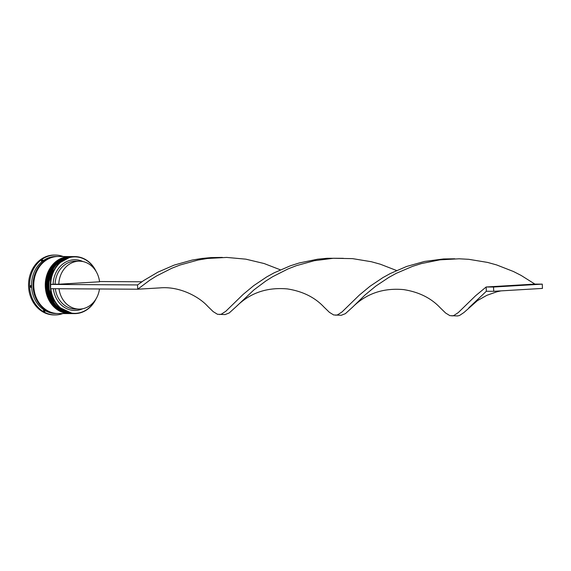<?xml version="1.0" encoding="UTF-8"?>
<svg xmlns="http://www.w3.org/2000/svg" width="571" height="571" viewBox="0 0 571 571"><rect width="100%" height="100%" fill="white"/><g stroke="black" fill="none" stroke-linecap="round" stroke-linejoin="round"><path stroke-width="0.86" d="M95.564 270.583A28.229 24.146 90.3 0 0 73.652 256.914A28.229 24.146 90.3 0 0 50.698 284.401L53.139 284.258A25.381 21.712 -89.7 0 1 82.995 261.575M96.021 298.89A28.514 24.389 -89.7 0 1 75.886 313.586A28.514 24.389 -89.7 0 1 74.523 313.622A28.514 24.389 -89.7 0 1 50.305 285.764A28.514 24.389 -89.7 0 1 73.495 256.629A28.514 24.389 -89.7 0 1 74.858 256.593A28.514 24.389 -89.7 0 1 96.185 271.582M50.876 288.698A28.229 24.146 90.3 0 0 76.022 313.308A28.229 24.146 90.3 0 0 95.393 299.882M74.858 256.593L73.531 256.586A28.514 24.389 90.3 0 0 72.167 256.622A28.514 24.389 90.3 0 0 48.97 285.757A28.514 24.389 90.3 0 0 73.188 313.615L74.523 313.622M72.053 256.579L71.311 256.572A28.514 24.389 90.3 0 0 69.948 256.607A28.514 24.389 90.3 0 0 46.758 285.743A28.514 24.389 90.3 0 0 70.975 313.607L71.718 313.607A28.514 24.389 -89.7 0 1 47.493 285.743A28.514 24.389 -89.7 0 1 70.69 256.615A28.514 24.389 -89.7 0 1 72.053 256.579A28.514 24.389 -89.7 0 1 72.274 256.579M43.524 310.431L43.767 311.381L45.016 311.323A29.085 24.881 90.3 0 1 43.524 310.431M30.027 286.499L30.841 287.449A29.085 24.881 90.3 0 1 30.755 285.493L30.027 286.499M42.868 260.062L41.619 260.119L41.455 261.125A29.085 24.881 90.3 0 1 42.868 260.062M57.607 313.522A28.514 24.389 -89.7 0 1 57.236 313.522L55.758 313.515A28.514 24.389 -89.7 0 1 31.541 285.65A28.514 24.389 -89.7 0 1 54.737 256.522A28.514 24.389 -89.7 0 1 56.094 256.479L57.571 256.493A28.514 24.389 -89.7 0 1 57.942 256.493M62.831 313.558A29.942 25.609 -89.7 0 1 56.443 314.899A29.942 25.609 -89.7 0 1 55.016 314.935A29.942 25.609 -89.7 0 1 29.585 285.678A29.942 25.609 -89.7 0 1 53.938 255.087A29.942 25.609 -89.7 0 1 55.366 255.051A29.942 25.609 -89.7 0 1 63.167 256.522M69.719 313.593A28.514 24.389 -89.7 0 1 69.498 313.593A28.514 24.389 -89.7 0 1 45.28 285.728A28.514 24.389 -89.7 0 1 68.47 256.6A28.514 24.389 -89.7 0 1 69.833 256.565A28.514 24.389 -89.7 0 1 70.055 256.565M69.498 313.593L57.978 313.529A28.514 24.389 -89.7 0 1 33.76 285.664A28.514 24.389 -89.7 0 1 56.95 256.529A28.514 24.389 -89.7 0 1 58.313 256.493L69.833 256.565M57.236 313.522A28.514 24.389 -89.7 0 1 33.018 285.657A28.514 24.389 -89.7 0 1 56.215 256.529A28.514 24.389 -89.7 0 1 57.571 256.493M55.016 314.935L53.981 314.928A29.942 25.609 -89.7 0 1 28.55 285.671A29.942 25.609 -89.7 0 1 52.903 255.087A29.942 25.609 -89.7 0 1 54.331 255.044L55.366 255.051M99.482 288.983A23.953 20.492 -89.7 0 1 80.268 309.061A23.953 20.492 -89.7 0 1 79.126 309.089A23.953 20.492 -89.7 0 1 59.006 288.74M82.716 308.74A25.381 21.712 -89.7 0 1 75.9 310.46A25.381 21.712 -89.7 0 1 53.339 288.712M79.126 309.089L75.436 309.068A23.953 20.492 -89.7 0 1 55.316 288.719M44.859 311.238L43.746 311.302M53.139 284.258L55.102 284.187A23.953 20.492 -89.7 0 1 75.715 261.161L79.412 261.183A23.953 20.492 -89.7 0 1 99.561 281.788L58.799 284.208A23.953 20.492 -89.7 0 1 79.412 261.183M55.102 284.187L58.799 284.208M50.698 284.401L50.562 288.69L137.718 289.212L137.54 284.936L143.749 280.504L157.924 272.139L174.198 265.094L192.127 260.076L201.52 258.499L211.084 257.585L222.326 257.414M500.981 290.875L496.863 291.788L486.849 295.321L477.449 300.617L463.923 312.537L459.498 315.499L457.507 315.956L449.898 315.649L445.616 313.022L440.141 307.705C431.019 298.019 418.836 291.981 403.583 289.604C383.205 287.77 366.204 293.622 352.585 307.155L345.405 313.657L341.301 315.271L333.692 314.964L329.41 312.337L323.935 307.02C314.814 297.327 302.63 291.296 287.377 288.919C266.992 287.085 249.998 292.937 236.38 306.47L229.199 312.972L225.095 314.585L217.487 314.278L213.204 311.645L207.73 306.334C199.243 296.82 179.608 286.078 160.023 287.884L137.718 289.212L149.595 280.332L156.425 276.043L171.743 268.27L180.143 264.987L198.101 260.026L207.501 258.47L226.716 257.421L245.851 259.163L264.173 263.545L280.361 269.826M50.384 284.422L137.54 284.936M99.532 281.532L141.894 281.781M236.38 306.47L253.924 289.897L265.8 281.018L272.631 276.728L287.948 268.955L296.349 265.672L314.307 260.711L333.278 258.278L352.55 258.627L371.364 261.732L380.379 264.23L396.567 270.511M468.798 307.84L486.335 291.267L486.157 286.992L475.543 295.792L458.27 312.601L453.866 315.499L451.954 315.92M219.542 314.55L221.455 314.129L225.859 311.231L243.125 294.422L253.745 285.621L266.757 276.892L274.13 272.824L290.411 265.779L299.197 262.981L317.726 259.184L327.29 258.27L343.399 258.32L333.664 258.263M352.585 307.155L365.09 294.936L375.768 286.128L388.837 277.413L396.231 273.352L412.555 266.357L421.362 263.581L439.92 259.841L459.134 258.791L468.755 259.313L487.57 262.417L496.584 264.915L513.436 271.503L521.145 275.436L534.884 284.094L486.157 286.992L493.544 287.035L493.722 291.31L486.335 291.267M335.748 315.235L337.661 314.814L342.065 311.916L359.33 295.107L369.951 286.307L382.963 277.577L390.336 273.509L406.616 266.464L424.538 261.447L443.496 258.963L454.744 258.784M493.722 291.31L542.45 288.412L542.272 284.137L493.544 287.035M542.272 284.137L534.884 284.094M72.745 313.607A28.514 24.389 -89.7 0 1 72.303 313.615A28.514 24.389 -89.7 0 1 48.085 285.75A28.514 24.389 -89.7 0 1 71.282 256.615A28.514 24.389 -89.7 0 1 72.638 256.579L72.496 256.579A28.514 24.389 90.3 0 0 71.132 256.615A28.514 24.389 90.3 0 0 47.935 285.75A28.514 24.389 90.3 0 0 72.16 313.607A28.514 24.389 90.3 0 0 72.231 313.615M72.567 256.579A28.514 24.389 90.3 0 0 72.496 256.579L71.118 256.615L54.373 265.708L47.814 285.75L55.094 305.421L72.753 313.607M70.354 256.565A28.514 24.389 90.3 0 0 70.276 256.565L68.898 256.6L52.154 265.693L45.601 285.736L52.882 305.406L70.533 313.593A28.514 24.389 -89.7 0 1 70.09 313.6A28.514 24.389 -89.7 0 1 45.873 285.736A28.514 24.389 -89.7 0 1 69.062 256.6A28.514 24.389 -89.7 0 1 70.426 256.565L70.276 256.565A28.514 24.389 90.3 0 0 68.92 256.6A28.514 24.389 90.3 0 0 45.723 285.736A28.514 24.389 90.3 0 0 69.94 313.6A28.514 24.389 90.3 0 0 70.019 313.6M53.595 313.036A28.372 24.267 -89.7 0 1 33.139 284.865A28.372 24.267 -89.7 0 1 53.924 256.936M73.088 256.586L72.638 256.579M70.868 256.572L70.426 256.565"/></g></svg>
